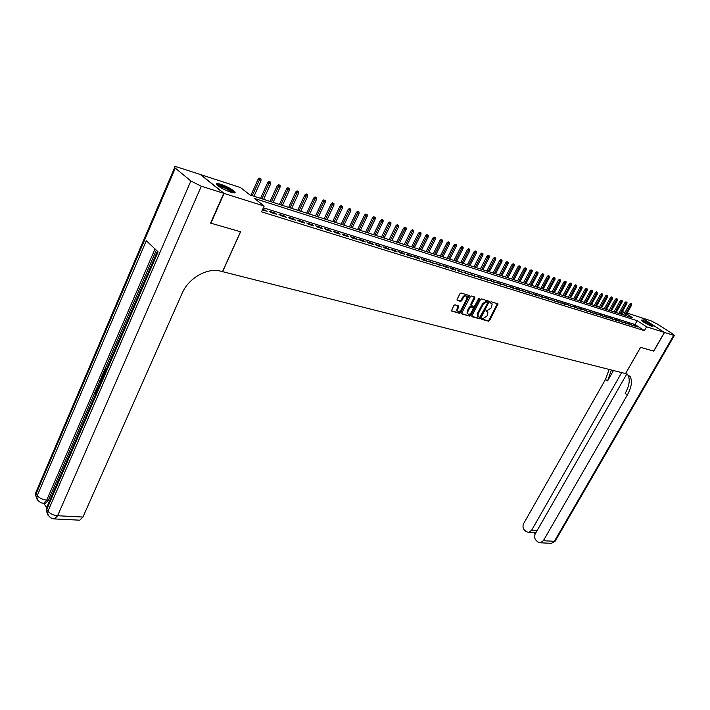 <?xml version="1.0" encoding="UTF-8"?>
<svg xmlns="http://www.w3.org/2000/svg" width="710" height="710" viewBox="0 0 710 710"><rect width="100%" height="100%" fill="white"/><g stroke="black" fill="none" stroke-linecap="round" stroke-linejoin="round"><path stroke-width="1.06" d="M481.744 318.648L481.859 319.385L488.551 321.195L489.634 320.494L498.056 303.907L491.142 301.741L490.37 302.238L490.308 302.824L492.19 303.969L491.187 307.962L487.681 310.217L486.048 310.465L485.977 311.042L487.885 312.187L487.566 314.823L486.874 316.136L483.377 318.391L481.744 318.648M220.854 184.325C227.28 186.641 231.93 189.135 234.806 191.78C235.791 193.164 234.433 193.298 230.732 192.197C224.307 189.889 219.621 187.396 216.692 184.715C215.689 183.304 217.082 183.171 220.854 184.325M642.222 320.059C647.121 322.074 650.706 324.133 652.978 326.236L651.878 326.28C646.979 324.275 643.375 322.216 641.086 320.103L642.222 320.059M454.995 304.812L453.85 305.531L451.382 310.936L459.556 313.35L460.692 312.631L469.23 295.529L461.101 292.99L459.956 293.709L457.08 299.292L457.275 300.392L460.657 301.351L461.793 300.632L463.213 297.88C464.677 295.821 465.946 295.413 467.02 296.647L466.763 298.901L461.198 309.604C459.725 311.672 458.447 312.08 457.382 310.811L458.669 306.019L454.995 304.812M627.143 313.083L641.547 317.76L664.391 332.431L653.635 351.095L640.571 347.323L625.537 373.575L222.594 271.664L240.601 231.771L210.888 223.188L224.076 193.413L200.735 174.651L240.539 187.573L249.973 194.957L632.805 317.894L626.664 313.927M664.391 332.431L646.597 326.813L637.163 320.707L254.437 198.454L264.164 206.069L224.076 193.413M264.164 206.069L261.537 211.855L644.405 330.647L646.597 326.813M471.999 315.702L472.185 316.767L479.747 318.817L480.847 318.107L489.305 301.359L481.513 298.937L480.395 299.647L471.999 315.702M469.754 316.11L462.041 314.015L461.846 312.941L470.277 296.709L471.413 295.999L474.715 296.957L474.892 298.049L471.476 304.617L471.653 305.699L473.836 306.312L474.946 305.602L478.504 298.786L479.481 298.457L479.41 299.052L470.872 315.391L469.754 316.11L461.704 313.625M634.935 326.147L637.749 327.026L633.364 325.118L634.935 326.147M630.196 324.665L633.045 325.553L628.625 323.636L630.196 324.665M625.412 323.174L628.297 324.071L623.841 322.145L625.412 323.174M620.576 321.666L623.486 322.571L618.996 320.627L620.576 321.666M615.685 320.139L618.623 321.053L617.043 320.015L614.097 319.101L615.685 320.139M610.733 318.586L613.706 319.518L612.126 318.479L609.144 317.548L610.733 318.586M605.728 317.024L608.736 317.965L604.139 315.977L605.728 317.024M600.66 315.444L603.704 316.394L602.115 315.346L599.071 314.397L600.66 315.444M595.53 313.847L598.619 314.805L593.942 312.791L595.53 313.847M590.347 312.231L593.462 313.199L588.75 311.166L590.347 312.231M585.102 310.589L588.253 311.575L583.505 309.524L585.102 310.589M579.786 308.93L582.981 309.933L581.384 308.868L578.188 307.865L579.786 308.93M574.417 307.252L577.647 308.264L576.05 307.19L572.81 306.179L574.417 307.252M568.976 305.557L572.251 306.578L567.37 304.483L568.976 305.557M563.474 303.836L566.784 304.874L565.178 303.791L561.867 302.762L563.474 303.836M557.9 302.105L561.255 303.143L556.294 301.013L557.9 302.105M552.265 300.339L555.655 301.395L550.649 299.247L552.265 300.339M546.549 298.555L549.984 299.629L548.368 298.537L544.934 297.463L546.549 298.555M540.772 296.753L544.25 297.836L539.156 295.653L540.772 296.753M534.923 294.925L538.437 296.026L536.822 294.925L533.299 293.825L534.923 294.925M528.994 293.079L532.553 294.188L527.37 291.97L528.994 293.079M522.995 291.207L526.598 292.334L521.362 290.088L522.995 291.207M516.916 289.307L520.572 290.452L518.939 289.334L515.283 288.189L516.916 289.307M510.756 287.381L514.457 288.544L512.833 287.426L509.132 286.263L510.756 287.381M504.517 285.438L508.271 286.609L502.893 284.311L504.517 285.438M498.207 283.467L502.005 284.657L500.372 283.53L496.574 282.34L498.207 283.467M491.808 281.471L495.651 282.669L490.175 280.335L491.808 281.471M485.32 279.447L489.226 280.663L483.688 278.311L485.32 279.447M478.753 277.397L482.702 278.631L481.069 277.486L477.111 276.252L478.753 277.397M472.097 275.32L476.099 276.572L470.455 274.166L472.097 275.32M465.343 273.208L469.408 274.477L463.71 272.063L465.343 273.208M458.509 271.078L462.627 272.365L456.867 269.924L458.509 271.078M451.578 268.912L455.749 270.217L454.107 269.055L449.936 267.75L451.578 268.912M444.549 266.72L448.782 268.043L447.14 266.88L442.907 265.558L444.549 266.72M437.431 264.502L441.718 265.833L435.789 263.33L437.431 264.502M430.207 262.247L434.555 263.596L428.565 261.067L430.207 262.247M422.885 259.958L427.287 261.333L425.645 260.153L421.234 258.777L422.885 259.958M415.457 257.641L419.921 259.035L418.279 257.854L413.815 256.452L415.457 257.641M407.922 255.289L412.457 256.7L410.815 255.511L406.28 254.1L407.922 255.289M400.28 252.902L404.877 254.34L403.236 253.15L398.638 251.713L400.28 252.902M392.532 250.488L397.201 251.943L395.55 250.745L390.89 249.281L392.532 250.488M384.669 248.03L389.399 249.503L387.758 248.305L383.027 246.823L384.669 248.03M376.69 245.545L381.492 247.036L379.85 245.829L375.049 244.329L376.69 245.545M368.596 243.015L373.469 244.533L371.827 243.326L366.955 241.799L368.596 243.015M360.387 240.45L365.33 241.995L363.689 240.779L358.745 239.234L360.387 240.45M352.045 237.85L357.068 239.412L355.426 238.196L350.403 236.625L352.045 237.85M343.587 235.205L348.681 236.794L347.039 235.569L341.945 233.98L343.587 235.205M334.996 232.525L340.161 234.14L338.528 232.907L333.354 231.291L334.996 232.525M326.272 229.8L331.517 231.442L329.884 230.209L324.639 228.567L326.272 229.8M317.414 227.04L322.739 228.7L321.106 227.457L315.781 225.789L317.414 227.04M308.415 224.227L313.829 225.922L312.196 224.671L306.791 222.984L308.415 224.227M299.283 221.378L304.776 223.091L303.152 221.839L297.659 220.127L299.283 221.378M289.999 218.485L295.591 220.224L293.958 218.973L288.375 217.224L289.999 218.485M280.574 215.538L286.245 217.313L284.63 216.053L278.95 214.278L280.574 215.538M270.998 212.547L276.767 214.349L275.143 213.08L269.383 211.278L270.998 212.547M644.405 330.647L634.997 324.523L263.383 207.808M262.443 209.876L267.12 211.34L262.744 209.21M622.137 314.468L623.575 311.921L625.013 312.391M624.818 312.728L623.575 311.921M634.997 324.523L637.163 320.707M636.178 325.996L635.92 326.449M631.474 324.532L631.217 324.985M626.717 323.041L626.46 323.503M621.907 321.541L621.649 322.003M617.043 320.015L616.786 320.476M612.126 318.479L611.869 318.941M607.148 316.926L606.89 317.388M602.115 315.346L601.849 315.817M597.021 313.758L596.764 314.228M591.874 312.143L591.607 312.622M586.655 310.51L586.389 310.998M581.384 308.868L581.117 309.347M576.05 307.19L575.774 307.678M570.645 305.504L570.378 305.992M565.178 303.791L564.911 304.288M559.64 302.061L559.373 302.558M554.04 300.312L553.773 300.809M548.368 298.537L548.102 299.043M542.635 296.745L542.36 297.25M536.822 294.925L536.547 295.431M530.938 293.088L530.663 293.594M524.974 291.224L524.699 291.739M518.939 289.334L518.664 289.858M512.833 287.426L512.558 287.949M506.638 285.491L506.363 286.015M500.372 283.53L500.097 284.053M494.018 281.542L493.743 282.074M487.584 279.527L487.309 280.068M481.069 277.486L480.785 278.027M474.457 275.427L474.182 275.968M467.766 273.332L467.482 273.882M460.985 271.211L460.701 271.761M454.107 269.055L453.823 269.614M447.14 266.88L446.847 267.439M440.076 264.67L439.783 265.229M432.905 262.425L432.621 262.993M425.645 260.153L425.352 260.73M418.279 257.854L417.986 258.431M410.815 255.511L410.522 256.097M403.236 253.15L402.943 253.736M395.55 250.745L395.257 251.34M387.758 248.305L387.465 248.899M379.85 245.829L379.557 246.432M371.827 243.326L371.534 243.929M363.689 240.779L363.387 241.391M355.426 238.196L355.124 238.808M347.039 235.569L346.737 236.19M338.528 232.907L338.226 233.537M329.884 230.209L329.582 230.839M321.106 227.457L320.805 228.096M312.196 224.671L311.894 225.318M303.152 221.839L302.851 222.487M293.958 218.973L293.656 219.621M284.63 216.053L284.32 216.71M275.143 213.08L274.841 213.745M265.505 210.071L265.203 210.737M485.942 310.856L486.385 310.98M490.264 302.646L490.708 302.771M481.637 319.03L487.903 320.734L488.995 320.024L497.444 303.578M471.866 316.376L479.108 318.346L480.209 317.636L488.693 301.031M479.703 317.397L487.805 302.921L487.69 302.176L486.767 301.91L483.235 304.164L478.212 313.749L477.892 316.367L479.703 317.397M487.193 301.821L487.69 302.176M478.052 316.642L477.244 315.897L477.564 313.279L482.587 303.694L486.119 301.439L487.042 301.706M471.112 305.256L470.819 304.146L474.378 296.86M469.115 315.63L470.224 314.92L478.833 298.413M467.934 311.406L467.668 313.589C468.715 314.805 469.967 314.397 471.413 312.364L473.464 307.812L471.005 306.951L469.878 307.67L467.934 311.406L467.286 310.927L467.02 313.119L467.775 313.793M467.286 310.927L469.23 307.19L470.348 306.48L472.532 307.093M457.497 311.042L456.734 310.332L458.056 305.664M466.248 295.955C465.094 295.005 463.87 295.484 462.565 297.401L463.213 297.88M456.938 300.01L460 300.871L461.136 300.152L462.565 297.401M451.347 310.811L458.917 312.87L460.044 312.151L468.609 295.183M631.722 303.951L630.631 303.401L631.722 303.951L631.598 305.176L629.637 304.173L623.584 314.929M631.261 303.791L624.862 315.346M631.598 305.176L625.714 315.613M629.637 304.173L630.631 303.401M641.911 320.92L651.691 326.218M650.129 325.597L643.278 321.887M652.241 326.387L641.476 320.556M217.26 185.292L218.192 185.115C221.795 185.177 233.98 191.354 233.483 192.88M232.392 192.667L232.339 192.596C228.407 189.41 223.783 187.209 218.458 186.002L218.148 186.002M234.513 192.934L234.335 192.694C232.481 190.191 220.712 184.591 217.127 184.52M664.524 332.466L653.768 351.13L640.615 347.332L625.581 373.584L630.187 376.611C632.486 381.172 631.536 387.287 627.347 394.938L543.345 540.736L554.368 541.304L673.692 335.36L664.524 332.466L641.68 317.805L650.946 320.805L657.194 323.982L672.547 333.789L674.482 335.324L673.692 335.36M621.676 372.599L531.559 530.379L528.613 532.438L526.119 531.568L524.575 530.201C522.808 528.284 522.516 526.039 523.696 523.465L605.488 379.442L609.153 369.431M611.381 369.999L607.582 380.924L613.493 370.531M626.841 373.921L535.331 533.689C534.133 536.281 534.435 538.553 536.236 540.514L537.807 541.908L540.399 542.795L543.345 540.736M536.325 531.941L535.988 532.535M627.232 374.063L627.995 375.093C630.303 379.655 629.362 385.761 625.191 393.411L627.347 394.938M535.251 533.822L534.044 532.766L535.757 532.34M97.696 389.488L96.116 390.456L96.995 390.589L96.702 391.796M100.119 383.471L99.462 381.581L99.879 380.604L100.758 380.737L101.068 381.687M98.681 387.207L97.208 386.799L97.625 385.823L98.974 386.107M104.876 370.3L103.216 374.152L102.843 373.726L104.911 368.952L106.269 369.644M156.315 250.16L105.036 368.969M102.941 373.833L102.435 375.004M100.829 378.732L100.012 380.622M99.524 381.758L97.758 385.841M97.332 386.835L96.454 388.858M95.309 391.512L48.395 500.222L45.298 503.425L44.419 503.372M43.718 503.328L46.319 507.082M101.139 381.518L101.299 377.321L102.302 374.986L103.66 375.679M223.756 193.315L200.424 174.545L178.148 167.32C174.962 166.344 173.79 166.442 174.633 167.595L190.866 180.997L201.294 186.224L223.756 193.315L210.577 223.1L240.504 231.744L222.496 271.637L220.774 271.193C207.355 267.377 188.585 277.965 182.133 293.292L82.946 517.04L79.822 520.182L78.908 520.137M201.294 186.224L57.608 515.735C53.365 515.265 50.153 513.738 47.969 511.156L46.762 509.407L158.099 251.828L146.296 240.743L37.239 495.607L35.615 493.042L37.541 490.441M104.911 368.952L106.012 370.23M102.302 374.986L103.403 376.273M102.275 376.336L101.255 379.477M97.625 385.823L98.921 386.249M99.879 380.604L100.589 382.796M96.116 390.456L96.099 393.18M95.735 394.023L95.717 390.109L97.314 388.379M627.019 302.362L625.918 301.812L627.019 302.362L626.886 303.587L624.915 302.584L618.845 313.412M626.539 302.203L620.123 313.82M626.886 303.587L620.984 314.095M624.915 302.584L625.918 301.812M622.253 300.756L621.152 300.197L622.253 300.756L622.129 301.99L620.141 300.987L614.043 311.867M621.774 300.596L615.339 312.285M622.129 301.99L616.2 312.56M620.141 300.987L621.152 300.197M617.434 299.132L616.324 298.573L617.434 299.132L617.309 300.374L615.313 299.363L609.198 310.314M616.954 298.972L610.493 310.731M617.309 300.374L611.363 311.007M615.313 299.363L616.324 298.573M612.561 297.49L611.443 296.922L612.561 297.49L612.437 298.741L610.431 297.721L604.299 308.735M612.073 297.33L605.586 309.152M612.437 298.741L606.473 309.436M610.431 297.721L611.443 296.922M607.636 295.83L606.509 295.262L607.636 295.83L607.511 297.082L605.488 296.061L599.338 307.146M607.139 295.662L600.633 307.563M607.511 297.082L601.53 307.847M605.488 296.061L606.509 295.262M602.657 294.153L601.521 293.576L602.657 294.153L602.533 295.413L600.5 294.384L594.323 305.531M602.151 293.984L595.619 305.948M602.533 295.413L596.524 306.241M600.5 294.384L601.521 293.576M597.607 292.449L596.471 291.872L597.607 292.449L597.492 293.718L595.441 292.68L589.247 303.907M597.101 292.28L590.551 304.324M597.492 293.718L591.466 304.617M595.441 292.68L596.471 291.872M592.513 290.727L591.368 290.15L592.513 290.727L592.389 292.005L590.329 290.967L584.117 302.256M591.998 290.559L585.422 302.673M592.389 292.005L586.345 302.975M590.329 290.967L591.368 290.15M587.356 288.988L586.203 288.402L587.356 288.988L587.232 290.275L585.164 289.227L578.925 300.587M586.833 288.819L580.23 301.013M587.232 290.275L581.17 301.315M585.164 289.227L586.203 288.402M582.129 287.23L580.975 286.645L582.129 287.23L582.014 288.526L579.928 287.47L573.671 298.901M581.605 287.053L574.976 299.327M582.014 288.526L575.925 299.629M579.928 287.47L580.975 286.645M576.848 285.447L575.686 284.861L576.848 285.447L576.733 286.751L574.639 285.686L568.355 297.197M576.316 285.269L569.668 297.614M576.733 286.751L570.627 297.925M574.639 285.686L575.686 284.861M571.506 283.645L570.334 283.05L571.506 283.645L571.39 284.958L569.278 283.885L562.977 295.466M570.973 283.467L564.29 295.892M571.39 284.958L565.266 296.203M569.278 283.885L570.334 283.05M566.101 281.826L564.92 281.222L566.101 281.826L565.985 283.139L563.855 282.065L557.536 293.727M565.55 281.639L558.85 294.144M565.985 283.139L559.835 294.464M563.855 282.065L564.92 281.222M560.625 279.98L559.436 279.376L560.625 279.98L560.509 281.302L558.371 280.219L552.034 291.952M560.075 279.793L553.347 292.378M560.509 281.302L554.341 292.697M558.371 280.219L559.436 279.376M555.087 278.107L553.889 277.503L555.087 278.107L554.971 279.447L552.824 278.355L546.46 290.168M554.528 277.921L547.774 290.585M554.971 279.447L548.786 290.914M552.824 278.355L553.889 277.503M549.478 276.217L548.28 275.604L549.478 276.217L549.371 277.566L547.206 276.465L540.816 288.358M548.919 276.03L542.138 288.775M549.371 277.566L543.159 289.103M547.206 276.465L548.28 275.604M543.807 274.308L542.591 273.687L543.807 274.308L543.691 275.658L541.517 274.557L535.109 286.52M543.23 274.113L536.432 286.946M543.691 275.658L537.461 287.275M541.517 274.557L542.591 273.687M538.056 272.365L536.84 271.752L538.056 272.365L537.949 273.732L535.757 272.622L529.332 284.666M537.479 272.17L530.654 285.092M537.949 273.732L531.701 285.429M535.757 272.622L536.84 271.752M532.243 270.404L531.018 269.782L532.243 270.404L532.136 271.779L529.926 270.661L523.474 282.784M531.657 270.208L524.805 283.21M532.136 271.779L525.861 283.556M529.926 270.661L531.018 269.782M526.35 268.416L525.116 267.794L526.35 268.416L526.243 269.8L524.024 268.673L517.554 280.885M525.764 268.22L518.886 281.311M526.243 269.8L519.951 281.657M524.024 268.673L525.116 267.794M520.386 266.41L519.143 265.78L520.386 266.41L520.288 267.803L518.043 266.667L511.555 278.959M519.791 266.206L512.886 279.385M520.288 267.803L513.969 279.731M518.043 266.667L519.143 265.78M514.351 264.368L513.099 263.738L514.351 264.368L514.244 265.771L511.99 264.635L505.484 277.007M513.747 264.164L506.816 277.433M514.244 265.771L507.916 277.787M511.99 264.635L513.099 263.738M508.236 262.31L506.976 261.67L508.236 262.31L508.129 263.721L505.866 262.576L499.334 275.036M507.623 262.105L500.665 275.462M508.129 263.721L501.784 275.817M505.866 262.576L506.976 261.67M502.041 260.224L500.772 259.576L502.041 260.224L501.943 261.644L499.654 260.49L493.104 273.03M501.42 260.011L494.444 273.465M501.943 261.644L495.562 273.82M499.654 260.49L500.772 259.576M495.766 258.103L494.488 257.464L495.766 258.103L495.669 259.541L493.37 258.369L486.794 271.007M495.136 257.89L488.134 271.433M495.669 259.541L489.27 271.806M493.37 258.369L494.488 257.464M489.412 255.964L488.125 255.316L489.412 255.964L489.314 257.402L486.998 256.23L480.404 268.957M488.773 255.751L481.744 269.383M489.314 257.402L482.898 269.756M486.998 256.23L488.125 255.316M482.978 253.789L481.682 253.133L482.978 253.789L482.88 255.245L480.546 254.065L473.925 266.871M482.33 253.577L475.274 267.306M482.88 255.245L476.445 267.679M480.546 254.065L481.682 253.133M476.454 251.597L475.15 250.932L476.454 251.597L476.357 253.053L474.014 251.864L467.375 264.768M475.798 251.375L468.715 265.203M476.357 253.053L469.905 265.584M474.014 251.864L475.15 250.932M469.842 249.361L468.529 248.704L469.842 249.361L469.754 250.834L467.384 249.636L460.728 262.638M469.177 249.139L462.077 263.064M469.754 250.834L463.275 263.454M467.384 249.636L468.529 248.704M463.151 247.107L461.828 246.441L463.151 247.107L463.062 248.589L460.675 247.382L453.992 260.472M462.476 246.876L455.341 260.907M463.062 248.589L456.557 261.298M460.675 247.382L461.828 246.441M456.361 244.817L455.03 244.142L456.361 244.817L456.273 246.308L453.876 245.101L447.176 258.28M455.678 244.586L448.525 258.715M456.273 246.308L449.758 259.114M453.876 245.101L455.03 244.142M449.483 242.5L448.143 241.817L449.483 242.5L449.394 244L446.98 242.784L440.262 256.061M448.791 242.27L441.611 256.496M449.394 244L442.862 256.896M446.98 242.784L448.143 241.817M442.516 240.149L441.167 239.465L442.516 240.149L442.428 241.666L439.996 240.433L433.251 253.816M441.815 239.909L434.6 254.242M442.428 241.666L435.869 254.65M439.996 240.433L441.167 239.465M435.452 237.77L434.085 237.078L435.452 237.77L435.363 239.288L432.914 238.054L426.151 251.535M434.742 237.522L427.5 251.961M435.363 239.288L428.787 252.378M432.914 238.054L434.085 237.078M428.29 235.347L426.914 234.655L428.29 235.347L428.201 236.892L425.734 235.64L418.944 249.219M427.562 235.108L420.302 249.654M428.201 236.892L421.598 250.071M425.734 235.64L426.914 234.655M421.021 232.898L419.645 232.205L421.021 232.898L420.941 234.451L418.456 233.191L411.649 246.876M420.293 232.658L412.998 247.311M420.941 234.451L414.32 247.737M418.456 233.191L419.645 232.205M413.664 230.422L412.27 229.712L413.664 230.422L413.584 231.975L411.072 230.714L404.247 244.497M412.918 230.164L405.596 244.932M413.584 231.975L406.936 245.367M411.072 230.714L412.27 229.712M406.191 227.901L404.789 227.191L406.191 227.901L406.12 229.472L403.591 228.194L396.739 242.092M405.437 227.644L398.097 242.527M406.12 229.472L399.455 242.962M403.591 228.194L404.789 227.191M398.621 225.345L397.209 224.635L398.621 225.345L398.55 226.934L396.002 225.647L389.133 239.643M397.857 225.088L390.482 240.078M398.55 226.934L391.867 240.521M396.002 225.647L397.209 224.635M390.935 222.754L389.515 222.035L390.935 222.754L390.864 224.351L388.308 223.055L381.412 237.167M390.163 222.496L382.77 237.602M390.864 224.351L384.163 238.045M388.308 223.055L389.515 222.035M383.143 220.127L381.714 219.408L383.143 220.127L383.08 221.742L380.498 220.437L373.584 234.655M382.362 219.86L374.933 235.09M383.08 221.742L376.353 235.542M380.498 220.437L381.714 219.408M375.244 217.464L373.797 216.736L375.244 217.464L375.173 219.088L372.572 217.775L365.641 232.099M374.445 217.198L366.999 232.534M375.173 219.088L368.437 232.995M372.572 217.775L373.797 216.736M367.221 214.757L365.765 214.021L367.221 214.757L367.159 216.39L364.541 215.068L357.583 229.516M366.413 214.482L358.94 229.951M367.159 216.39L360.396 230.422M364.541 215.068L365.765 214.021M359.082 212.015L357.618 211.269L359.082 212.015L359.029 213.666L356.385 212.326L349.409 226.889M358.266 211.74L350.767 227.324M359.029 213.666L352.24 227.795M356.385 212.326L357.618 211.269M350.829 209.228L349.347 208.483L350.829 209.228L350.775 210.888L348.104 209.548L341.111 224.227M349.995 208.953L342.469 224.662M350.775 210.888L343.968 225.141M348.104 209.548L349.347 208.483M342.451 206.406L340.96 205.651L342.451 206.406L342.397 208.083L339.708 206.725L332.697 221.52M341.608 206.122L334.046 221.955M342.397 208.083L335.573 222.443M339.708 206.725L340.96 205.651M333.94 203.539L332.44 202.776L333.94 203.539L333.895 205.226L331.18 203.859L324.15 218.778M333.088 203.246L325.499 219.212M333.895 205.226L327.053 219.709M331.18 203.859L332.44 202.776M325.313 200.628L323.795 199.856L325.313 200.628L325.26 202.323L322.526 200.948L315.48 215.991M324.435 200.335L316.829 216.426M325.26 202.323L318.399 216.932M322.526 200.948L323.795 199.856M316.545 197.673L315.018 196.901L316.545 197.673L316.5 199.386L313.749 198.001L306.676 213.169M315.657 197.371L308.025 213.595M316.5 199.386L309.622 214.109M313.749 198.001L315.018 196.901M307.643 194.664L306.099 193.892L307.643 194.664L307.599 196.395L304.821 195.001L297.73 210.293M306.747 194.362L299.079 210.728M307.599 196.395L300.703 211.252M304.821 195.001L306.099 193.892M298.608 191.62L297.046 190.839L298.608 191.62L298.564 193.368L295.768 191.957L288.659 207.382M297.694 191.309L290.008 207.817M298.564 193.368L291.65 208.341M295.768 191.957L297.046 190.839M289.423 188.523L287.861 187.733L289.423 188.523L289.387 190.289L286.565 188.86L279.438 204.418M288.5 188.212L280.787 204.853M289.387 190.289L282.456 205.385M286.565 188.86L287.861 187.733M280.104 185.381L278.524 184.582L280.104 185.381L280.068 187.156L277.228 185.718L270.075 201.418M279.163 185.061L271.424 201.844M280.068 187.156L273.119 202.394M277.228 185.718L278.524 184.582M270.634 182.186L269.037 181.387L270.634 182.186L270.608 183.979L267.732 182.532L260.57 198.356M269.676 181.866L261.91 198.791M270.608 183.979L263.632 199.341M267.732 182.532L269.037 181.387M261.014 178.938L259.398 178.13L261.014 178.938L260.987 180.748L258.094 179.293L250.905 195.259M260.037 178.618L252.245 195.685M260.987 180.748L253.994 196.253M258.094 179.293L259.398 178.13M497.302 304.279L497.959 304.741M488.995 320.024L489.634 320.494M487.903 320.734L488.551 321.195M488.56 301.741L489.208 302.203M480.209 317.636L480.847 318.107M479.108 318.346L479.747 318.817M486.119 301.439L486.767 301.91M482.587 303.694L483.235 304.164M477.564 313.279L478.212 313.749M474.245 297.579L474.892 298.049M470.819 304.146L471.476 304.617M478.762 298.582L479.41 299.052M470.224 314.92L470.872 315.391M470.348 306.48L471.005 306.951M469.23 307.19L469.878 307.67M457.923 306.365L458.571 306.844M457 308.149L457.648 308.628M461.136 300.152L461.793 300.632M460 300.871L460.657 301.351M468.476 295.901L469.132 296.372M460.044 312.151L460.692 312.631M458.917 312.87L459.556 313.35M607.582 380.924L605.488 379.442M531.559 530.379L537.035 530.716M674.385 335.493L555.424 540.736L551.439 543.336L550.525 543.292M175.272 168.199L36.068 493.903L35.615 495.544L37.692 499.733M50.046 517.235L47.676 514.812L47.969 511.156L190.866 180.997M53.356 518.815L54.492 518.93L57.608 515.735L82.946 517.04M155.02 248.944L46.736 500.124L48.395 500.222M157.434 251.207L46.292 508.484L46.292 511.067L46.762 509.407L46.292 508.484L48.342 505.76M79.822 520.182L54.492 518.93C50.765 518.566 48.431 516.525 47.499 512.824L46.292 511.067L48.404 515.283M46.736 500.124C42.529 499.618 39.361 498.109 37.239 495.607L36.778 497.248C37.674 500.896 39.955 502.92 43.638 503.328L46.736 500.124M42.556 503.195L45.298 503.425M39.316 501.659L37.106 499.574L36.778 497.248L35.615 495.544L35.615 493.042L174.633 167.595M477.244 315.897L477.892 316.367M470.721 304.972L471.369 305.442M467.02 313.119L467.668 313.589M456.734 310.332L457.382 310.811M627.995 375.093L630.187 376.611M528.613 532.438L534.621 532.802M540.399 542.795L551.439 543.336L555.202 541.144"/></g></svg>
